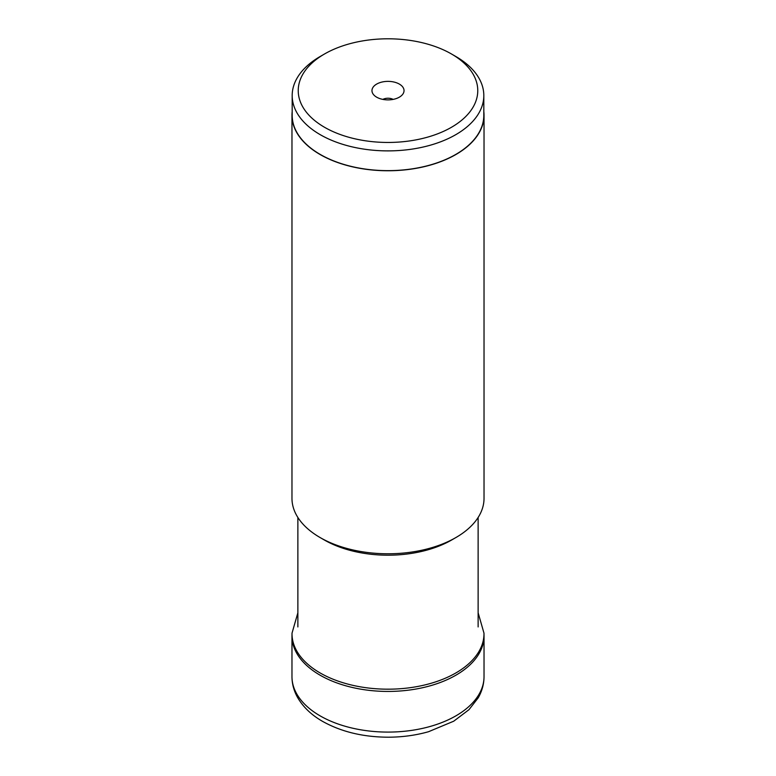 <?xml version="1.0" encoding="UTF-8"?>
<svg xmlns="http://www.w3.org/2000/svg" width="776" height="776" viewBox="0 0 776 776"><rect width="100%" height="100%" fill="white"/><g stroke="black" fill="none" stroke-linecap="round" stroke-linejoin="round"><path stroke-width="1.16" d="M291.98 635.389A96.03 55.445 0 0 0 291.97 636A96.03 55.445 0 0 0 320.1 675.198A96.03 55.445 0 0 0 424.753 687.216A96.03 55.445 0 0 0 484.03 636A96.03 55.445 0 0 0 484.02 635.389L483.981 633.158A95.981 55.416 0 0 1 425.219 684.849A95.981 55.416 0 0 1 320.129 672.957A95.981 55.416 0 0 1 292.019 633.158L291.98 635.389M324.271 539.96L320.1 537.545L324.271 539.96A90.132 52.04 0 0 0 451.729 539.96L455.9 537.545A96.03 55.445 180 0 1 320.1 537.545L320.1 537.545A96.03 55.445 180 0 1 291.97 498.347L291.97 115.323A96.03 55.445 0 0 0 320.1 154.521A96.03 55.445 0 0 0 424.753 166.539A96.03 55.445 0 0 0 484.03 115.323A96.03 55.445 0 0 0 483.817 111.647M484.03 115.323L484.03 498.347A96.03 55.445 180 0 1 455.9 537.545M292.183 111.647A96.03 55.445 0 0 0 291.97 115.323M483.817 95.564L483.817 115.323A95.817 55.319 180 0 1 424.666 166.433A95.817 55.319 180 0 1 320.245 154.443A95.817 55.319 180 0 1 292.183 115.323L292.183 95.564A95.817 55.319 0 0 0 320.245 134.684A95.817 55.319 0 0 0 455.755 134.684A95.817 55.319 0 0 0 483.817 95.564A95.817 55.319 0 0 0 455.755 56.454L451.477 53.98A89.764 51.827 0 0 0 324.523 53.98L324.523 53.98A89.764 51.827 0 0 0 324.523 127.274A89.764 51.827 0 0 0 451.477 127.274A89.764 51.827 0 0 0 451.477 53.98L455.755 56.454M324.523 53.98L320.245 56.454A95.817 55.319 0 0 0 292.183 95.564M376.661 97.175A16.034 9.254 180 0 1 373.363 94.4A16.034 9.254 180 0 1 378.911 83.003A16.034 9.254 180 0 1 399.339 84.08A16.034 9.254 180 0 1 402.637 94.4A16.034 9.254 180 0 1 376.661 97.175M382.869 99.396A7.566 4.365 180 0 1 393.131 99.396M484.03 676.643A96.03 55.445 180 0 1 424.753 727.869A96.03 55.445 180 0 1 320.1 715.85A96.03 55.445 180 0 1 291.97 676.643C292.019 684.034 293.929 691.038 297.703 697.673C303.232 707.149 311.535 715.055 322.603 721.389C341.324 731.836 363.236 737.113 388.359 737.2C402.404 737.152 415.81 735.318 428.556 731.71L453.717 721.205L468.985 709.681L478.249 697.769C482.051 691.106 483.981 684.063 484.03 676.643L484.03 636M297.868 612.788L292.019 633.158M291.97 636L291.97 676.643M478.132 612.788L483.981 633.158M478.132 517.476L478.132 626.93M297.868 517.476L297.868 626.93"/></g></svg>
